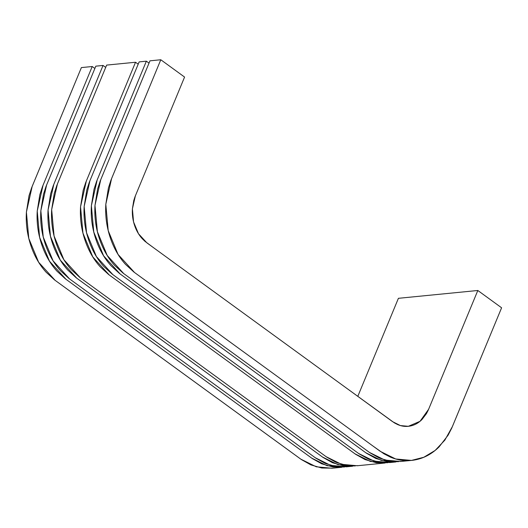 <?xml version="1.0" encoding="UTF-8"?>
<svg xmlns="http://www.w3.org/2000/svg" width="528" height="528" viewBox="0 0 528 528"><rect width="100%" height="100%" fill="white"/><g stroke="black" fill="none" stroke-linecap="round" stroke-linejoin="round"><path stroke-width="0.79" d="M501.6 307.791L477.82 290.486L398.409 298.313L357.799 396.356L398.409 298.313L477.82 290.486L428.624 409.259L420.024 421.311L408.309 426.314L400.382 425.561L392.548 421.648L146.857 242.834L138.494 233.746L133.564 221.932L132.409 208.817L135.379 195.835L184.576 77.062L135.062 196.614L133.756 200.594L132.409 208.817C132.053 214.381 132.739 219.8 134.455 225.06C136.198 230.38 138.805 234.934 142.27 238.722L145.042 241.402L154.532 248.424L346.48 388.12L394.429 422.908L397.63 424.565C401.9 426.413 406.197 426.881 410.52 425.971C414.79 425.073 418.605 422.928 421.958 419.542L426.466 413.622L428.3 410.025L477.82 290.486L501.6 307.791L451.757 428.076L448.12 435.164L439.105 446.873C432.359 453.585 424.69 457.862 416.084 459.697C407.378 461.551 398.785 460.673 390.298 457.07L383.962 453.816L372.57 445.751L133.947 272.078L125.519 264.37C118.668 256.813 113.5 247.672 110.009 236.94C106.557 226.327 105.158 215.45 105.811 204.31L108.425 187.935L110.986 180.068L160.796 59.756L184.576 77.062L160.796 59.756L149.972 60.826L160.796 59.756L111.599 178.53L105.811 204.31L108.214 230.637L118.048 254.41L134.554 272.527L380.252 451.341L395.677 458.971L411.451 460.416L423.806 457.261L435.131 450.443L444.853 440.141L452.404 426.565L501.6 307.791M341.774 467.28L332.033 468.244L316.265 466.798L300.835 459.169L55.143 280.355L38.636 262.238L28.802 238.458L26.4 212.137L32.188 186.358L81.385 67.584L92.215 66.521L94.875 68.455L92.215 66.521L81.385 67.584L31.574 187.895L29.007 195.763L26.4 212.137C25.74 223.278 27.139 234.155 30.591 244.768C34.082 255.493 39.25 264.64 46.101 272.197L54.536 279.906L301.448 459.604L310.88 464.897L321.796 468.019L332.831 468.164M352.598 466.217L346.474 466.818L330.706 465.379L315.275 457.743L69.584 278.929L53.071 260.812L43.243 237.039L40.841 210.712L46.629 184.939L95.825 66.165L103.046 65.452L105.706 67.386L103.046 65.452L95.825 66.165L46.009 186.47L43.448 194.344L40.841 210.712C40.181 221.852 41.58 232.729 45.032 243.342C48.523 254.074 53.691 263.215 60.542 270.772L68.97 278.48L315.889 458.185L325.321 463.478L336.237 466.594L347.272 466.739M385.09 463.01L357.304 465.749L341.53 464.31L326.106 456.674L80.408 277.867L63.901 259.743L54.067 235.97L51.665 209.642L57.453 183.869L106.656 65.096L135.531 62.251L138.191 64.185L135.531 62.251L106.656 65.096L56.839 185.407L54.278 193.274L51.665 209.642C51.011 220.783 52.411 231.66 55.862 242.273C59.354 253.004 64.522 262.145 71.372 269.702L79.801 277.418L326.72 457.116L336.151 462.409L347.068 465.531L358.103 465.67M395.914 461.947L389.789 462.548L374.022 461.109L358.591 453.473L112.9 274.666L96.393 256.542L86.559 232.769L84.157 206.441L89.945 180.668L139.141 61.895L146.362 61.182L149.021 63.116L146.362 61.182L139.141 61.895L89.324 182.206L86.764 190.073L84.157 206.441C83.497 217.582 84.896 228.459 88.348 239.072C91.839 249.803 97.007 258.944 103.858 266.501L112.286 274.21L359.205 453.915L368.636 459.208L379.553 462.33L390.588 462.469M410.355 460.522L400.62 461.479L384.853 460.04L369.422 452.41L123.73 273.596L107.217 255.473L97.39 231.7L94.987 205.379L100.769 179.599L149.972 60.826L100.155 181.137L97.594 189.004L94.987 205.379C94.327 216.52 95.726 227.396 99.178 238.003C102.67 248.734 107.837 257.882 114.688 265.439L123.116 273.148L370.036 452.846L379.467 458.139L390.383 461.261L401.419 461.399M398.666 461.644L387.202 461.677L375.857 458.495L366.425 453.202L119.506 273.504L111.078 265.789C104.227 258.238 99.059 249.091 95.568 238.359C92.116 227.746 90.717 216.869 91.377 205.729L93.984 189.361L96.545 181.493L146.362 61.182L97.165 179.956L91.377 205.729L93.779 232.056L103.607 255.829L120.12 273.953L365.812 452.76L381.242 460.396L398.607 461.65M387.842 462.713L376.372 462.746L365.026 459.565L355.595 454.271L108.676 274.567L100.247 266.858C93.397 259.301 88.229 250.16 84.737 239.428C81.286 228.815 79.886 217.939 80.546 206.798L83.153 190.43L85.714 182.556L135.531 62.251L86.335 181.025L80.546 206.798L82.949 233.125L92.783 256.898L109.289 275.015L354.981 453.829L370.412 461.465L387.776 462.713M355.351 465.914L343.88 465.947L332.541 462.766L323.11 457.472L76.19 277.768L67.762 270.059C60.911 262.502 55.744 253.361 52.252 242.629C48.8 232.016 47.401 221.14 48.061 209.999L50.668 193.631L53.229 185.764L103.046 65.452L53.843 184.226L48.061 209.999L50.457 236.326L60.291 260.099L76.798 278.223L322.496 457.03L337.927 464.666L355.291 465.92M344.52 466.983L333.056 467.016L321.71 463.828L312.279 458.542L65.36 278.837L56.932 271.128C50.081 263.571 44.913 254.43 41.422 243.698C37.97 233.086 36.571 222.209 37.231 211.068L39.838 194.693L42.398 186.826L92.215 66.521L43.019 185.295L37.231 211.068L39.633 237.395L49.467 261.169L65.974 279.286L311.665 458.099L327.096 465.736L344.461 466.983"/></g></svg>

